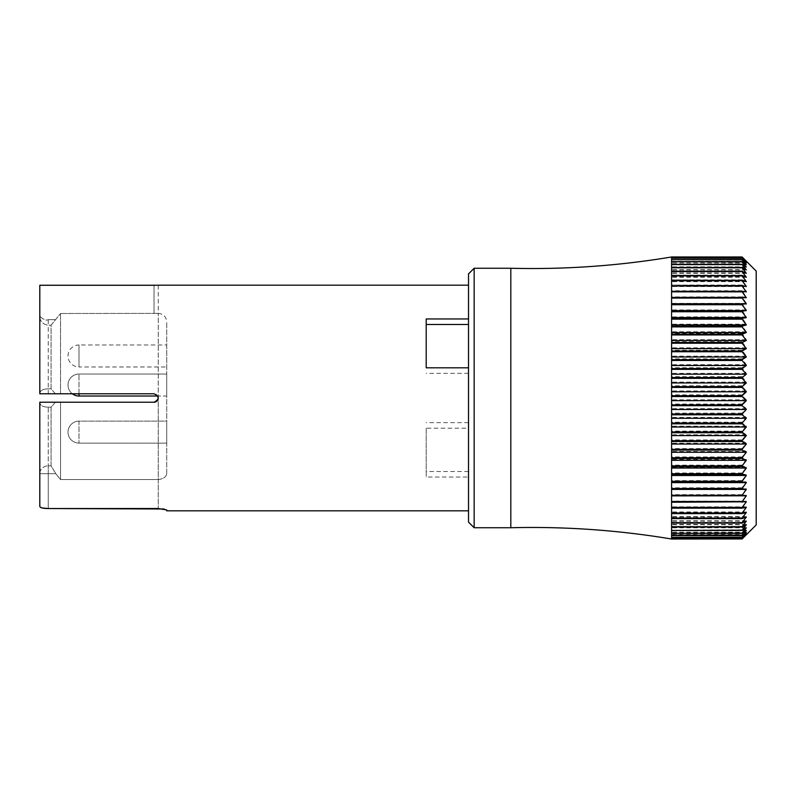 <?xml version="1.0" encoding="UTF-8"?>
<svg xmlns="http://www.w3.org/2000/svg" width="796" height="796" viewBox="0 0 796 796"><rect width="100%" height="100%" fill="white"/><g stroke="black" fill="none" stroke-linecap="round" stroke-linejoin="round"><path stroke-width="0.6" stroke-dasharray="3.98 2.98" d="M468.516 273.904L468.516 522.096M468.516 477.043L468.516 285.177L468.516 510.823L468.516 477.043L426.208 477.043L426.208 428.188L468.516 428.188M742.101 256.979L746.33 261.267L742.101 257.217L746.33 261.814L742.101 258.053L746.33 262.929L742.101 259.466L746.33 264.61L742.101 261.466L746.33 266.859L742.101 264.043L746.33 269.645L742.101 267.177L746.33 272.978L742.101 270.859L746.33 276.839L742.101 275.078L746.33 281.197L742.101 279.804L746.33 286.053L742.101 285.038L746.33 291.376L742.101 290.739L746.33 297.147L742.101 296.888L746.33 303.336L742.101 303.465L746.33 309.933L742.101 310.44L746.33 316.888L742.101 317.773L746.33 324.191L742.101 325.455L746.33 331.803L742.101 333.434L746.33 339.683L742.101 341.683L746.33 347.822L742.101 350.17L746.33 356.16L742.101 358.857L746.33 364.677L742.101 367.712L746.33 373.334L742.101 376.687L746.33 382.1L742.101 385.752L742.101 386.548L746.33 390.926L742.101 394.876L742.101 395.672L746.33 399.781L742.101 404.01L742.101 404.806L746.33 408.637L742.101 413.114L742.101 413.91L746.33 417.442L742.101 422.159L742.101 422.945L746.33 426.168L742.101 431.104L742.101 431.88L746.33 434.765L742.101 439.909L742.101 440.666L746.33 443.223L742.101 448.536L742.101 449.272L746.33 451.481L742.101 456.954L742.101 457.67L746.33 459.521L742.101 465.123L742.101 465.819L746.33 467.302L742.101 473.003L742.101 473.68L746.33 474.794L742.101 480.585L742.101 481.222L746.33 481.958L742.101 487.809L742.101 488.416L746.33 488.774L742.101 494.654L742.101 495.231L746.33 495.202L742.101 501.102L742.101 501.639L746.33 501.231L742.101 507.112L742.101 507.619L746.33 506.823L742.101 512.664L746.33 511.957L742.101 517.738L746.33 516.624L742.101 522.315L746.33 520.783L742.101 526.693L746.33 524.425L742.101 529.877L671.585 530.156L742.101 530.156L746.33 527.539L742.101 532.832L671.585 533.061L742.101 533.061L746.33 530.116L742.101 535.22L671.585 535.409L742.101 535.409L746.33 532.136L742.101 537.041L671.585 537.171L742.101 537.171L746.33 533.589L742.101 538.275L671.585 538.355L742.101 538.355L746.33 534.474L742.101 538.922L671.585 538.922L742.101 538.952L746.33 534.793L671.585 534.793L671.585 539.021M742.101 257.217L671.585 257.217L742.101 257.267M742.101 258.053L671.585 258.053L742.101 258.153M742.101 259.466L671.585 259.466L742.101 259.625M742.101 261.466L671.585 261.466L742.101 261.675M742.101 264.043L671.585 264.043L742.101 264.292M742.101 267.177L671.585 267.177L742.101 267.476M742.101 270.859L671.585 270.859L742.101 271.207M742.101 275.078L671.585 275.078L742.101 275.466M742.101 279.804L671.585 279.804L742.101 280.242M742.101 285.038L671.585 285.038L742.101 285.515M742.101 290.739L671.585 290.739L671.585 291.256L742.101 291.256M742.101 296.888L671.585 296.888L671.585 297.445L742.101 297.445M742.101 303.465L671.585 303.465L671.585 304.052L742.101 304.052M742.101 310.44L671.585 310.44L671.585 311.057L742.101 311.057M742.101 317.773L671.585 317.773L671.585 318.43L742.101 318.43M742.101 325.455L671.585 325.455L671.585 326.131L742.101 326.131M742.101 333.434L671.585 333.434L671.585 334.141L742.101 334.141M742.101 341.683L671.585 341.683L671.585 342.409L742.101 342.409M742.101 350.17L671.585 350.17L671.585 350.917L742.101 350.917M742.101 358.857L671.585 358.857L671.585 359.623L742.101 359.623M742.101 367.712L671.585 367.712L671.585 368.488L742.101 368.488M742.101 376.687L671.585 376.687L671.585 377.473L742.101 377.473M742.101 385.752L671.585 385.752L671.585 386.548L742.101 386.548M742.101 394.876L671.585 394.876L671.585 395.672L742.101 395.672M742.101 404.01L671.585 404.01L671.585 404.806L742.101 404.806M742.101 413.114L671.585 413.114L671.585 413.91L742.101 413.91M742.101 422.159L671.585 422.159L671.585 422.945L742.101 422.945M742.101 431.104L671.585 431.104L671.585 431.88L742.101 431.88M742.101 439.909L671.585 439.909L671.585 440.666L742.101 440.666M742.101 448.536L671.585 448.536L671.585 449.272L742.101 449.272M742.101 456.954L671.585 456.954L671.585 457.67L742.101 457.67M742.101 465.123L671.585 465.123L671.585 465.819L742.101 465.819M742.101 473.003L671.585 473.003L671.585 473.68L742.101 473.68M742.101 480.585L671.585 480.585L671.585 481.222L742.101 481.222M742.101 487.809L671.585 487.809L671.585 488.416L742.101 488.416M742.101 494.654L671.585 494.654L671.585 495.231L742.101 495.231M742.101 501.102L671.585 501.102L671.585 501.639L742.101 501.639M742.101 507.112L671.585 507.112L671.585 507.619L742.101 507.619M742.101 512.664L671.585 512.664L742.101 513.131M742.101 517.738L671.585 517.738L742.101 518.156M742.101 522.315L671.585 522.315L742.101 522.683M756.2 524.922L756.2 271.078M742.101 526.365L671.585 526.365L742.101 526.693M510.823 527.738L510.823 268.262M671.585 538.355L671.585 537.31M671.585 537.171L671.585 533.589L671.585 537.171M671.585 535.409L671.585 533.31M671.585 533.061L671.585 530.464M671.585 526.693L671.585 523.101M671.585 522.683L671.585 526.365L671.585 522.683M671.585 518.156L671.585 522.315L671.585 518.156M671.585 513.131L671.585 517.738L671.585 513.131M671.585 507.619L671.585 512.664L671.585 507.619M671.585 501.639L671.585 507.112L671.585 501.639M671.585 495.231L671.585 501.102L671.585 495.202L746.33 495.202M671.585 488.416L671.585 494.654L671.585 488.416M671.585 481.222L671.585 487.809L671.585 481.222M671.585 473.68L671.585 480.585L671.585 473.68M671.585 465.819L671.585 473.003L671.585 465.819M671.585 457.67L671.585 465.123L671.585 457.67M671.585 449.272L671.585 456.954L671.585 449.272M671.585 440.666L671.585 448.536L671.585 440.666M671.585 431.88L671.585 439.909L671.585 431.88M671.585 422.945L671.585 431.104L671.585 422.945M671.585 413.91L671.585 422.159L671.585 413.91M671.585 404.806L671.585 413.114L671.585 404.806M671.585 395.672L671.585 404.01L671.585 395.672M671.585 386.548L671.585 394.876L671.585 386.548M671.585 377.473L671.585 385.752L671.585 377.473M671.585 368.488L671.585 376.687L671.585 368.488M671.585 359.623L671.585 367.712L671.585 359.623M671.585 350.917L671.585 358.857L671.585 350.917M671.585 342.409L671.585 350.17L671.585 342.409M671.585 334.141L671.585 341.683L671.585 334.141M671.585 326.131L671.585 333.434L671.585 326.131M671.585 318.43L671.585 325.455L671.585 318.43M671.585 311.057L671.585 317.773L671.585 311.057M671.585 304.052L671.585 310.44L671.585 304.052M671.585 297.445L671.585 303.465L671.585 297.445M671.585 291.256L671.585 297.147L671.585 291.256M671.585 285.515L671.585 291.376L671.585 285.515M671.585 280.242L671.585 286.053L671.585 280.242M671.585 275.466L671.585 281.197L671.585 275.466M671.585 271.207L671.585 276.839L671.585 271.207M671.585 267.476L671.585 272.978L671.585 267.476M671.585 264.292L671.585 269.645L671.585 264.292M671.585 261.675L671.585 259.795M671.585 259.625L671.585 258.272M671.585 258.153L671.585 264.322M671.585 257.267L671.585 261.814L671.585 256.979L671.585 261.267L746.33 261.267L671.585 261.297L671.585 256.979M474.157 527.738L474.157 268.262M746.33 524.425L671.585 524.425M746.33 520.783L671.585 520.783M746.33 516.624L671.585 516.624M746.33 511.957L671.585 511.957M746.33 506.823L671.585 506.823M746.33 501.231L671.585 501.231M746.33 488.774L671.585 488.774M746.33 481.958L671.585 481.958M746.33 474.794L671.585 474.794M746.33 467.302L671.585 467.302M746.33 459.521L671.585 459.521M746.33 451.481L671.585 451.481M746.33 443.223L671.585 443.223M746.33 434.765L671.585 434.765M746.33 426.168L671.585 426.168M746.33 417.442L671.585 417.442M746.33 408.637L671.585 408.637M746.33 399.781L671.585 399.781M746.33 390.926L671.585 390.926M746.33 382.1L671.585 382.1M746.33 373.334L671.585 373.334M746.33 364.677L671.585 364.677M746.33 356.16L671.585 356.16M746.33 347.822L671.585 347.822M746.33 339.683L671.585 339.683M746.33 331.803L671.585 331.803M746.33 324.191L671.585 324.191M746.33 316.888L671.585 316.888M746.33 309.933L671.585 309.933M746.33 303.336L671.585 303.336M746.33 297.147L671.585 297.147M746.33 291.376L671.585 291.376M746.33 286.053L671.585 286.053L671.585 291.316M746.33 281.197L671.585 281.197M746.33 276.839L671.585 276.839M746.33 272.978L671.585 272.978M746.33 269.645L671.585 269.645M746.33 266.859L671.585 266.859M746.33 264.61L671.585 264.61M746.33 262.929L671.585 262.929M746.33 261.814L671.585 261.814M671.585 257.327L671.585 261.894L746.33 261.894M746.33 263.068L671.585 263.068M746.33 264.809L671.585 264.809M746.33 267.098L671.585 267.098M671.585 264.58L671.585 267.516M746.33 269.944L671.585 269.944M671.585 267.814L671.585 271.247M746.33 273.327L671.585 273.327M671.585 271.595L671.585 275.515M746.33 277.237L671.585 277.237M671.585 275.913L671.585 280.291M746.33 281.645L671.585 281.645M671.585 280.739L671.585 285.565M746.33 286.55L671.585 286.55M746.33 291.913L671.585 291.913M671.585 291.834L671.585 297.505M746.33 297.734L671.585 297.734M671.585 298.072L671.585 304.122M671.585 304.719L671.585 311.137M671.585 311.763L671.585 318.509M671.585 319.166L671.585 326.211M671.585 326.897L671.585 334.22M671.585 334.927L671.585 342.499M671.585 343.225L671.585 351.006M671.585 351.752L671.585 359.712M671.585 360.479L671.585 368.578M671.585 369.354L671.585 377.563M671.585 378.349L671.585 386.637M671.585 387.433L671.585 395.761M671.585 396.557L671.585 404.895M671.585 405.691L671.585 414M671.585 414.786L671.585 423.034M671.585 423.82L671.585 431.959M671.585 432.735L671.585 440.755M671.585 441.511L671.585 449.362M671.585 450.098L671.585 457.76M671.585 458.476L671.585 465.899M671.585 466.595L671.585 473.759M671.585 474.426L671.585 481.301M671.585 481.938L671.585 488.485M671.585 489.102L671.585 495.301M671.585 495.878L671.585 501.709M746.33 495.808L671.585 495.808M671.585 502.246L671.585 507.669M746.33 501.798L671.585 501.798M671.585 508.166L671.585 513.181M746.33 507.341L671.585 507.341M671.585 513.639L671.585 518.206M746.33 512.435L671.585 512.435M671.585 518.624L671.585 522.723M746.33 517.042L671.585 517.042M746.33 521.161L671.585 521.161M671.585 527.052L671.585 530.186M746.33 524.753L671.585 524.753M746.33 527.818L671.585 527.818M746.33 530.335L671.585 530.335M671.585 535.599L671.585 537.191M746.33 532.305L671.585 532.305M746.33 533.698L671.585 533.698M671.585 538.434L671.585 538.952M746.33 534.534L671.585 534.534M671.585 538.972L671.585 534.793M746.33 534.474L671.585 534.474M746.33 533.589L671.585 533.589M746.33 532.136L671.585 532.136M746.33 530.116L671.585 530.116M746.33 527.539L671.585 527.539M155.21 285.257L155.897 285.247M156.543 285.237L157.2 285.217M166.722 510.823L166.722 509.938L164.105 508.992M42.168 507.977L39.8 506.465L39.8 402.229C39.989 405.393 42.815 407.045 48.258 407.164C42.845 407.064 40.029 405.413 39.8 402.229L40.158 402.229M158.096 399.164L158.265 398.01L156.673 401.303L154.026 402.229L55.392 402.229L51.083 407.164L51.083 465.849L55.819 473.68L51.083 465.849L51.083 407.164L55.392 402.229L60.546 402.229L60.546 479.55L158.265 479.55L60.546 479.55L55.819 473.68L60.546 479.55L60.546 402.229L154.026 402.229L39.8 402.229M155.2 402.07L155.867 401.811M156.474 401.453L157.021 400.995M157.479 400.448L157.837 399.831M158.096 396.836L157.837 396.169M157.767 396.03L156.275 394.418L154.026 393.771L60.546 393.771L60.546 313.495L158.265 313.385L60.546 313.495L60.546 393.771L55.392 393.771L51.083 388.836L51.083 325.246L60.546 313.495L51.083 325.246L51.083 388.836L55.392 393.771L154.026 393.771L156.673 394.697L157.767 396.03L166.722 396.03L166.722 374.03L166.722 396.03L166.722 374.03L166.722 396.03L79.003 396.03L79.003 374.03L79.003 393.771M154.026 285.257L154.026 313.495L154.026 285.257L39.8 285.257L39.8 393.771L48.258 393.771L39.8 393.771C39.999 390.607 42.825 388.955 48.258 388.836C42.845 388.936 40.029 390.587 39.8 393.771L39.8 316.32L39.8 393.771L154.026 393.771L157.329 395.363L158.265 398L158.265 313.385L158.265 479.55C163.867 478.844 166.682 476.615 166.722 472.834C166.682 476.615 163.867 478.844 158.265 479.55L158.255 397.92M426.208 428.188L426.208 477.043M468.516 471.501L426.208 471.501M468.516 422.646L426.208 422.646M426.208 367.812L426.208 318.957M468.516 373.354L426.208 373.354M39.8 316.32L39.8 285.257L39.8 316.32C39.999 321.405 42.825 324.38 48.258 325.246C42.835 324.42 40.019 321.445 39.8 316.32C43.402 319.644 46.228 320.748 48.258 319.644C46.447 320.828 43.621 319.723 39.8 316.32M157.887 399.731L156.275 401.582L154.633 402.189M166.722 472.834L166.722 321.843L166.722 472.834M166.722 344.976L166.722 366.976L166.722 344.976L79.003 344.976L79.003 355.971L79.003 344.976A11.005 11.005 0 0 0 68.008 355.971A11.005 11.005 0 0 0 79.003 366.976L79.003 355.971L79.003 366.976L166.722 366.976M166.722 421.124L166.722 443.123L166.722 421.124L166.722 443.123L166.722 421.124L79.003 421.124L79.003 443.123L79.003 421.124A11.005 11.005 0 0 0 68.008 432.129A11.005 11.005 0 0 0 79.003 443.123L166.722 443.123L79.003 443.123A11.005 11.005 0 0 1 68.008 432.129A11.005 11.005 0 0 1 79.003 421.124L166.722 421.124M39.8 473.68A8.457 7.831 0 0 1 48.258 465.849A8.457 7.831 0 0 0 39.8 473.68L55.819 473.68L48.258 473.68L48.258 508.535L48.258 473.68L39.8 473.68M48.258 393.771L55.392 393.771L48.258 393.771L48.258 325.246L51.083 325.246L48.258 325.246L48.258 388.836L51.083 388.836L48.258 388.836L48.258 393.771M55.392 402.229L48.258 402.229L55.392 402.229M48.258 407.164L51.083 407.164L48.258 407.164L48.258 465.849L48.258 407.164M51.083 465.849L48.258 465.849L51.083 465.849M158.265 479.55L158.265 508.535L158.265 479.55M55.392 319.644L48.258 319.644L55.392 319.644M48.258 319.644L48.258 325.246L48.258 319.644M48.258 473.68L48.258 465.849L48.258 473.68M158.265 285.257L158.265 313.385C163.399 313.883 166.225 316.709 166.722 321.843M46.835 402.229L48.108 402.229M72.327 393.771A11.005 11.005 0 0 1 79.003 374.03L166.722 374.03L79.003 374.03A11.005 11.005 0 0 0 68.008 385.025A11.005 11.005 0 0 0 79.003 396.03"/><path stroke-width="1.19" d="M474.157 527.738L468.516 522.096L468.516 273.904L474.157 268.262L474.157 527.738L510.823 527.738C564.762 526.385 618.353 530.146 671.585 539.021L742.101 538.952L746.33 534.534L742.101 538.434L671.585 538.434L742.101 538.365L746.33 533.698L742.101 537.31L671.585 537.31L742.101 537.191L746.33 532.305L742.101 535.599L671.585 535.599L742.101 535.429L746.33 530.335L742.101 533.31L671.585 533.31L742.101 533.091L746.33 527.818L742.101 530.464L671.585 530.464L742.101 530.186L746.33 524.753L742.101 527.052L671.585 527.052L742.101 526.723L746.33 521.161L742.101 523.101L671.585 523.101L742.101 522.723L746.33 517.042L742.101 518.624L671.585 518.624L742.101 518.206L746.33 512.435L742.101 513.639L671.585 513.639L742.101 513.181L746.33 507.341L742.101 508.166L671.585 508.166L742.101 507.669L746.33 501.798L671.585 502.246L671.585 501.709L742.101 501.709L746.33 495.808L671.585 495.878L671.585 495.301L742.101 495.301L746.33 489.411L671.585 489.102L671.585 488.485L742.101 488.485L746.33 482.635L742.101 481.938L671.585 481.938L671.585 481.301L742.101 481.301L746.33 475.501L742.101 474.426L671.585 474.426L671.585 473.759L742.101 473.759L746.33 468.038L742.101 466.595L671.585 466.595L671.585 465.899L742.101 465.899L746.33 460.287L742.101 458.476L671.585 458.476L671.585 457.76L742.101 457.76L746.33 452.277L742.101 450.098L671.585 450.098L671.585 449.362L742.101 449.362L746.33 444.029L742.101 441.511L671.585 441.511L671.585 440.755L742.101 440.755L746.33 435.601L742.101 432.735L671.585 432.735L671.585 431.959L742.101 431.959L746.33 427.004L742.101 423.82L671.585 423.82L671.585 423.034L742.101 423.034L746.33 418.288L742.101 414.786L671.585 414.786L671.585 414L742.101 414L746.33 409.492L742.101 405.691L671.585 405.691L671.585 404.895L742.101 404.895L746.33 400.647L742.101 396.557L671.585 396.557L671.585 395.761L742.101 395.761L746.33 391.791L742.101 387.433L671.585 387.433L671.585 386.637L742.101 386.637L746.33 382.956L742.101 378.349L671.585 378.349L671.585 377.563L742.101 377.563L746.33 374.19L742.101 369.354L671.585 369.354L671.585 368.578L742.101 368.578L746.33 365.513L742.101 360.479L671.585 360.479L671.585 359.712L742.101 359.712L746.33 356.986L742.101 351.752L671.585 351.752L671.585 351.006L742.101 351.006L746.33 348.618L742.101 343.225L671.585 343.225L671.585 342.499L742.101 342.499L746.33 340.469L742.101 334.927L671.585 334.927L671.585 334.22L742.101 334.22L746.33 332.559L742.101 326.897L671.585 326.897L671.585 326.211L742.101 326.211L746.33 324.917L742.101 319.166L671.585 319.166L671.585 318.509L742.101 318.509L746.33 317.584L742.101 311.763L671.585 311.763L671.585 311.137L742.101 311.137L746.33 310.589L742.101 304.719L671.585 304.719L671.585 304.122L746.33 303.963L742.101 298.072L671.585 298.072L671.585 297.505L746.33 297.734L742.101 291.834L671.585 291.834L671.585 291.316L742.101 291.316L746.33 291.913L742.101 286.053L671.585 286.053L742.101 285.565L746.33 286.55L742.101 280.739L671.585 280.739L742.101 280.291L746.33 281.645L742.101 275.913L671.585 275.913L742.101 275.515L746.33 277.237L742.101 271.595L671.585 271.595L742.101 271.247L746.33 273.327L742.101 267.814L671.585 267.814L742.101 267.516L746.33 269.944L742.101 264.58L671.585 264.58L742.101 264.322L746.33 267.098L742.101 261.904L671.585 261.695L742.101 261.695L746.33 264.809L742.101 259.795L671.585 259.635L742.101 259.635L746.33 263.068L742.101 258.272L671.585 258.163L742.101 258.163L746.33 261.894L742.101 257.327L671.585 257.277L742.101 257.277L746.33 261.297L742.101 256.979L671.585 256.979L742.101 256.979L756.2 271.078L756.2 524.922L742.101 538.972L671.585 538.972M742.101 508.166L742.101 507.669M742.101 502.246L742.101 501.709M742.101 495.878L742.101 495.301M742.101 489.102L742.101 488.485M742.101 481.938L742.101 481.301M742.101 474.426L742.101 473.759M742.101 466.595L742.101 465.899M742.101 458.476L742.101 457.76M742.101 450.098L742.101 449.362M742.101 441.511L742.101 440.755M742.101 432.735L742.101 431.959M742.101 423.82L742.101 423.034M742.101 414.786L742.101 414M742.101 405.691L742.101 404.895M742.101 396.557L742.101 395.761M742.101 387.433L742.101 386.637M742.101 378.349L742.101 377.563M742.101 369.354L742.101 368.578M742.101 360.479L742.101 359.712M742.101 351.752L742.101 351.006M742.101 343.225L742.101 342.499M742.101 334.927L742.101 334.22M742.101 326.897L742.101 326.211M742.101 319.166L742.101 318.509M742.101 311.763L742.101 311.137M742.101 304.719L742.101 304.122M742.101 298.072L742.101 297.505M742.101 291.834L742.101 291.316M510.823 527.738L510.823 268.262C564.762 269.615 618.353 265.854 671.585 256.979L671.585 257.277M671.585 271.247L671.585 267.814M671.585 275.515L671.585 271.595M671.585 280.291L671.585 275.913M671.585 285.565L671.585 280.739M671.585 291.316L671.585 286.053M671.585 297.505L671.585 291.834M671.585 304.122L671.585 298.072M671.585 311.137L671.585 304.719M671.585 318.509L671.585 311.763M671.585 326.211L671.585 319.166M671.585 334.22L671.585 326.897M671.585 342.499L671.585 334.927M671.585 351.006L671.585 343.225M671.585 359.712L671.585 351.752M671.585 368.578L671.585 360.479M671.585 377.563L671.585 369.354M671.585 386.637L671.585 378.349M671.585 395.761L671.585 387.433M671.585 404.895L671.585 396.557M671.585 414L671.585 405.691M671.585 423.034L671.585 414.786M671.585 431.959L671.585 423.82M671.585 440.755L671.585 432.735M671.585 449.362L671.585 441.511M671.585 457.76L671.585 450.098M671.585 465.899L671.585 458.476M671.585 473.759L671.585 466.595M671.585 481.301L671.585 474.426M671.585 488.485L671.585 481.938M671.585 495.301L671.585 489.102M671.585 501.709L671.585 495.878M671.585 507.669L671.585 502.246M671.585 513.181L671.585 508.166M671.585 518.206L671.585 513.639M671.585 522.723L671.585 518.624M671.585 526.723L671.585 523.101M671.585 530.186L671.585 527.052M671.585 533.091L671.585 530.464M671.585 535.429L671.585 533.31M671.585 537.191L671.585 535.599M671.585 538.365L671.585 537.31M671.585 538.952L671.585 538.434M671.585 258.163L671.585 257.327M671.585 259.635L671.585 258.272M671.585 261.695L671.585 259.795M671.585 264.322L671.585 261.904M671.585 267.516L671.585 264.58M746.33 303.963L671.585 303.963M746.33 310.589L671.585 310.589M746.33 317.584L671.585 317.584M746.33 324.917L671.585 324.917M746.33 332.559L671.585 332.559M746.33 340.469L671.585 340.469M746.33 348.618L671.585 348.618M746.33 356.986L671.585 356.986M746.33 365.513L671.585 365.513M746.33 374.19L671.585 374.19M746.33 382.956L671.585 382.956M746.33 391.791L671.585 391.791M746.33 400.647L671.585 400.647M746.33 409.492L671.585 409.492M746.33 418.288L671.585 418.288M746.33 427.004L671.585 427.004M746.33 435.601L671.585 435.601M746.33 444.029L671.585 444.029M746.33 452.277L671.585 452.277M746.33 460.287L671.585 460.287M746.33 468.038L671.585 468.038M746.33 475.501L671.585 475.501M746.33 482.635L671.585 482.635M746.33 489.411L671.585 489.411M468.516 318.957L426.208 318.957L426.208 367.812L468.516 367.812M164.105 508.992L48.258 508.535C43.054 508.495 40.238 507.808 39.8 506.465L39.8 402.229L154.026 402.229C159.489 399.403 159.489 396.587 154.026 393.771L39.8 393.771L39.8 285.257L154.026 285.257C159.489 285.177 159.489 285.177 154.026 285.257L155.21 285.257M155.897 285.247L156.543 285.237M157.2 285.217L157.787 285.197M42.168 507.977L48.258 508.535L158.265 508.535L166.722 509.938L166.722 510.823L468.516 510.823M154.633 402.189L155.2 402.07M155.867 401.811L156.474 401.453M157.021 400.995L157.479 400.448M157.837 399.831L158.096 399.164M158.125 399.045L158.096 396.836M157.837 396.169L158.255 397.92M468.516 324.499L426.208 324.499M79.003 393.771L79.003 396.03L157.767 396.03M510.823 268.262L474.157 268.262M158.265 285.177L468.516 285.177M72.327 393.771A11.005 11.005 0 0 0 79.003 396.03"/></g></svg>
